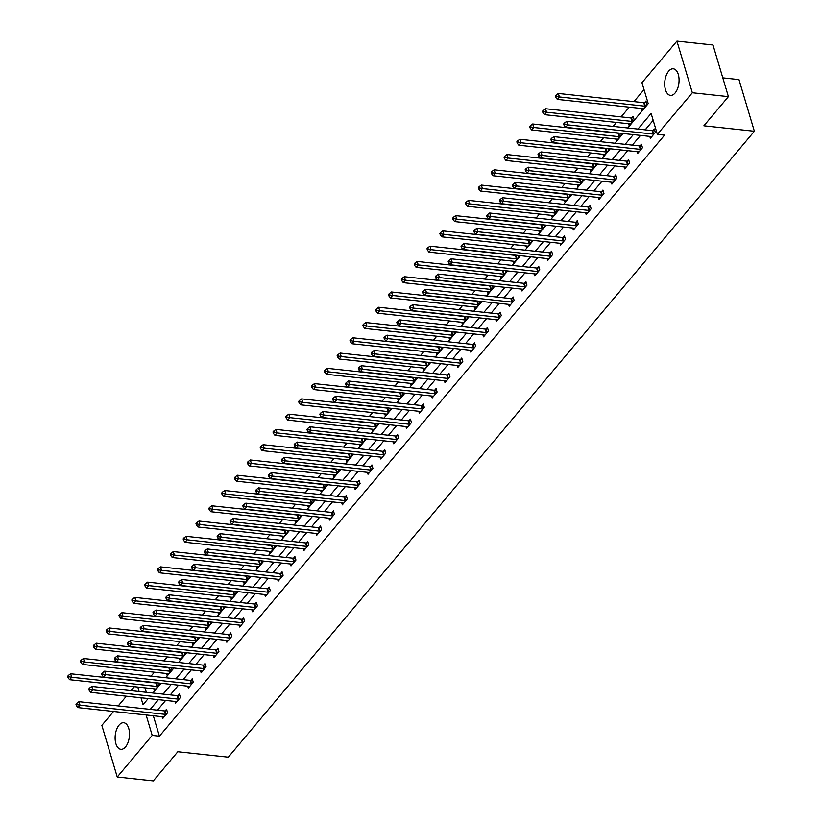 <?xml version="1.0" encoding="UTF-8"?>
<svg xmlns="http://www.w3.org/2000/svg" width="822" height="822" viewBox="0 0 822 822"><rect width="100%" height="100%" fill="white"/><g stroke="black" fill="none" stroke-linecap="round" stroke-linejoin="round"><path stroke-width="1.23" d="M675.119 92.989A13.358 7.09 96.2 0 1 670.444 95.373A13.358 7.09 96.2 0 1 664.751 85.735A13.358 7.09 96.2 0 1 668.625 71.206A13.358 7.09 96.2 0 1 673.31 68.822A13.358 7.09 96.2 0 1 679.003 78.46A13.358 7.09 96.2 0 1 675.119 92.989M125.54 746.9A13.358 7.09 96.2 0 1 120.865 749.284A13.358 7.09 96.2 0 1 115.172 739.656A13.358 7.09 96.2 0 1 119.046 725.127A13.358 7.09 96.2 0 1 123.732 722.733A13.358 7.09 96.2 0 1 129.424 732.371A13.358 7.09 96.2 0 1 125.54 746.9M722.795 77.864L738.968 79.611L754.36 131.253L228.311 757.175L177.819 751.729L153.303 780.9L117.238 777.006L101.846 725.364L113.528 711.451M118.193 705.913L126.362 696.183M131.027 690.644L134.356 686.678M644.027 89.608L633.937 101.62M629.272 107.158L621.103 116.888M616.438 122.427L613.12 126.393M603.605 137.706L600.276 141.661M590.771 152.974L587.442 156.93M577.938 168.243L574.609 172.199M565.104 183.512L561.775 187.478M552.271 198.79L548.942 202.746M539.438 214.059L536.108 218.015M526.604 229.328L523.275 233.284M513.771 244.596L510.441 248.563M500.927 259.865L497.608 263.831M488.093 275.144L484.775 279.1M475.26 290.413L471.931 294.368M462.426 305.681L459.097 309.647M449.593 320.95L446.264 324.916M436.759 336.229L433.43 340.185M423.926 351.497L420.597 355.453M411.092 366.766L407.763 370.722M398.259 382.035L394.93 386.001M385.426 397.314L382.096 401.27M372.582 412.582L369.263 416.538M359.748 427.851L356.429 431.807M346.915 443.12L343.586 447.086M334.081 458.399L330.752 462.354M321.248 473.667L317.919 477.623M308.414 488.936L305.085 492.892M295.581 504.205L292.252 508.171M282.747 519.473L279.418 523.439M269.914 534.752L266.585 538.708M257.081 550.021L253.751 553.977M244.237 565.289L240.918 569.256M231.403 580.558L228.084 584.524M218.57 595.837L215.241 599.793M205.736 611.106L202.407 615.062M192.903 626.374L189.574 630.33M180.069 641.643L176.74 645.609M167.236 656.922L163.907 660.878M154.402 672.191L151.073 676.146M627.761 127.965L648.209 103.644L641.961 82.703L676.927 41.1L692.33 92.752L657.364 134.356L651.116 113.415L637.964 129.075M692.33 92.752L728.395 96.636L712.993 44.994L676.927 41.1M145.011 687.829L146.337 692.288M148.196 698.536L143.049 704.701L140.983 697.765M153.755 688.774L154.331 690.706L159.273 684.829L158.728 683.02M166.589 673.506L167.164 675.437L172.106 669.56L171.562 667.752M179.432 658.237L180.008 660.158L184.94 654.291L184.395 652.483M192.266 642.958L192.841 644.89L197.773 639.023L197.229 637.204M205.099 627.689L205.675 629.621L210.607 623.744L210.072 621.935M217.933 612.421L218.508 614.353L223.44 608.475L222.906 606.667M230.766 597.152L231.342 599.084L236.274 593.207L235.739 591.398M243.6 581.873L244.175 583.805L249.107 577.938L248.573 576.119M256.433 566.605L257.009 568.536L261.951 562.659L261.406 560.851M269.267 551.336L269.842 553.268L274.784 547.39L274.24 545.582M282.1 536.067L282.676 537.999L287.618 532.122L287.073 530.313M294.934 520.788L295.509 522.72L300.451 516.853L299.907 515.034M307.767 505.52L308.353 507.451L313.285 501.584L312.74 499.766M320.611 490.251L321.186 492.183L326.118 486.305L325.574 484.497M333.444 474.982L334.02 476.914L338.952 471.037L338.417 469.228M346.278 459.714L346.853 461.635L351.785 455.768L351.251 453.95M359.111 444.435L359.687 446.367L364.619 440.5L364.084 438.681M371.945 429.166L372.52 431.098L377.452 425.221L376.918 423.412M384.778 413.898L385.354 415.829L390.296 409.952L389.751 408.144M397.612 398.629L398.187 400.55L403.129 394.683L402.585 392.875M410.445 383.35L411.021 385.282L415.963 379.415L415.418 377.596M423.279 368.081L423.854 370.013L428.796 364.136L428.252 362.327M436.112 352.813L436.688 354.744L441.63 348.867L441.085 347.059M448.956 337.544L449.531 339.476L454.463 333.598L453.919 331.79M461.789 322.265L462.365 324.197L467.297 318.33L466.762 316.511M474.623 306.996L475.198 308.928L480.13 303.051L479.596 301.242M487.456 291.728L488.032 293.66L492.964 287.782L492.429 285.974M500.29 276.459L500.865 278.391L505.797 272.514L505.263 270.705M513.123 261.19L513.699 263.112L518.641 257.245L518.096 255.426M525.957 245.912L526.532 247.843L531.474 241.976L530.93 240.158M538.79 230.643L539.366 232.575L544.308 226.697L543.763 224.889M551.624 215.374L552.199 217.306L557.141 211.429L556.597 209.62M564.457 200.106L565.033 202.027L569.975 196.16L569.43 194.352M577.301 184.827L577.876 186.758L582.808 180.891L582.264 179.073M590.134 169.558L590.71 171.49L595.642 165.612L595.107 163.804M602.968 154.289L603.543 156.221L608.475 150.344L607.941 148.535M615.801 139.021L616.377 140.952L621.309 135.075L620.774 133.267M628.635 123.742L629.21 125.674L634.142 119.806L633.104 116.313L631.779 117.895M641.468 108.473L642.044 110.405L646.986 104.528L645.938 101.044L644.612 102.627M153.334 715.746L159.417 736.183L664.577 135.127L657.364 134.356M653.182 120.32L645.178 129.845M640.513 135.394L632.334 145.124M627.679 150.662L619.5 160.393M614.846 165.931L606.667 175.661M602.012 181.21L593.833 190.93M589.179 196.479L581 206.199M576.345 211.747L568.166 221.478M563.512 227.016L555.333 236.746M550.668 242.285L542.499 252.015M537.835 257.563L529.666 267.284M525.001 272.832L516.833 282.562M512.168 288.101L503.989 297.831M499.334 303.369L491.155 313.1M486.501 318.648L478.322 328.368M473.667 333.917L465.488 343.647M460.834 349.186L452.655 358.916M448 364.454L439.821 374.185M435.167 379.733L426.988 389.453M422.323 395.002L414.154 404.722M409.49 410.27L401.321 420.001M396.656 425.539L388.487 435.27M383.823 440.818L375.644 450.538M370.989 456.087L362.81 465.807M358.156 471.355L349.977 481.086M345.322 486.624L337.143 496.354M332.489 501.893L324.31 511.623M319.655 517.172L311.476 526.892M306.822 532.44L298.643 542.171M293.978 547.709L285.809 557.439M281.145 562.978L272.976 572.708M268.311 578.256L260.142 587.977M255.478 593.525L247.309 603.256M242.644 608.794L234.465 618.524M229.811 624.062L221.632 633.793M216.977 639.341L208.798 649.061M204.144 654.61L195.965 664.33M191.31 669.879L183.131 679.609M178.477 685.147L170.298 694.878M165.633 700.426L157.464 710.146M162.078 716.692L162.653 718.623L167.596 712.746L166.547 709.263L165.222 710.845M174.911 701.423L175.487 703.355L180.429 697.477L179.391 693.994L178.055 695.576M187.755 686.154L188.33 688.086L193.262 682.209L192.225 678.715L190.889 680.308M200.589 670.875L201.164 672.807L206.096 666.94L205.058 663.446L203.722 665.029M213.422 655.607L213.997 657.538L218.929 651.661L217.892 648.178L216.556 649.76M226.256 640.338L226.831 642.27L231.763 636.392L230.725 632.909L229.389 634.492M239.089 625.069L239.664 627.001L244.596 621.124L243.559 617.63L242.223 619.223M251.922 609.801L252.498 611.722L257.43 605.855L256.392 602.362L255.067 603.944M264.756 594.522L265.331 596.453L270.274 590.586L269.226 587.093L267.9 588.675M277.589 579.253L278.165 581.185L283.107 575.308L282.059 571.824L280.734 573.407M290.423 563.984L290.998 565.916L295.941 560.039L294.893 556.545L293.567 558.138M303.256 548.716L303.832 550.637L308.774 544.77L307.736 541.277L306.401 542.859M316.09 533.437L316.675 535.369L321.608 529.502L320.57 526.008L319.234 527.59M328.934 518.168L329.509 520.1L334.441 514.223L333.403 510.739L332.067 512.322M341.767 502.9L342.342 504.831L347.274 498.954L346.237 495.461L344.901 497.053M354.601 487.631L355.176 489.563L360.108 483.685L359.07 480.192L357.734 481.774M367.434 472.352L368.009 474.284L372.941 468.417L371.904 464.923L370.568 466.506M380.267 457.083L380.843 459.015L385.775 453.138L384.737 449.655L383.412 451.237M393.101 441.815L393.676 443.746L398.619 437.869L397.571 434.386L396.245 435.968M405.934 426.546L406.51 428.478L411.452 422.6L410.404 419.107L409.079 420.7M418.768 411.267L419.343 413.199L424.286 407.332L423.238 403.838L421.912 405.421M431.601 395.999L432.177 397.93L437.119 392.053L436.081 388.57L434.746 390.152M444.435 380.73L445.01 382.662L449.953 376.784L448.915 373.301L447.579 374.883M457.279 365.461L457.854 367.393L462.786 361.516L461.748 358.022L460.412 359.615M470.112 350.193L470.687 352.114L475.619 346.247L474.582 342.753L473.246 344.336M482.946 334.914L483.521 336.845L488.453 330.978L487.415 327.485L486.079 329.067M495.779 319.645L496.354 321.577L501.286 315.699L500.249 312.216L498.913 313.798M508.613 304.376L509.188 306.308L514.12 300.431L513.082 296.937L511.757 298.53M521.446 289.108L522.021 291.029L526.964 285.162L525.916 281.669L524.59 283.251M534.279 273.829L534.855 275.76L539.797 269.893L538.749 266.4L537.424 267.982M547.113 258.56L547.688 260.492L552.631 254.615L551.583 251.131L550.257 252.714M559.946 243.291L560.522 245.223L565.464 239.346L564.426 235.863L563.091 237.445M572.78 228.023L573.355 229.955L578.298 224.077L577.26 220.584L575.924 222.166M585.624 212.744L586.199 214.676L591.131 208.809L590.093 205.315L588.758 206.897M598.457 197.475L599.033 199.407L603.965 193.53L602.927 190.046L601.591 191.629M611.291 182.207L611.866 184.138L616.798 178.261L615.76 174.778L614.424 176.36M624.124 166.938L624.699 168.87L629.631 162.992L628.594 159.499L627.258 161.091M636.958 151.659L637.533 153.591L642.465 147.724L641.427 144.23L640.102 145.813M649.791 136.39L650.366 138.322L655.309 132.445L654.261 128.962L652.935 130.544M728.395 96.636L703.868 125.807L754.36 131.253M159.417 736.183L152.204 735.402L117.238 777.006M146.121 714.976L152.204 735.402M633.3 134.613L625.121 144.343M620.466 149.881L612.287 159.612M607.633 165.16L599.454 174.881M594.799 180.429L586.62 190.149M581.966 195.698L573.787 205.428M569.132 210.966L560.953 220.697M556.299 226.245L548.12 235.965M543.455 241.514L535.286 251.234M530.622 256.783L522.453 266.513M517.788 272.051L509.619 281.782M504.955 287.32L496.786 297.05M492.121 302.599L483.942 312.319M479.288 317.867L471.109 327.598M466.454 333.136L458.275 342.866M453.621 348.405L445.442 358.135M440.787 363.684L432.608 373.404M427.954 378.952L419.775 388.683M415.11 394.221L406.941 403.951M402.277 409.49L394.108 419.22M389.443 424.769L381.274 434.489M376.61 440.037L368.441 449.757M363.776 455.306L355.597 465.036M350.943 470.574L342.764 480.305M338.109 485.853L329.93 495.574M325.276 501.122L317.097 510.842M312.442 516.391L304.263 526.121M299.609 531.659L291.43 541.39M286.765 546.928L278.596 556.658M273.932 562.207L265.763 571.927M261.098 577.476L252.929 587.206M248.265 592.744L240.096 602.475M235.431 608.013L227.252 617.743M222.598 623.292L214.419 633.012M209.764 638.56L201.585 648.291M196.931 653.829L188.752 663.559M184.097 669.098L175.918 678.828M171.264 684.377L163.085 694.097M158.42 699.645L150.251 709.365M152.882 692.997L161.061 683.267M165.715 677.729L173.894 667.998M178.549 662.46L186.728 652.73M191.382 647.181L199.561 637.461M204.226 631.913L212.395 622.192M217.059 616.644L225.228 606.913M229.893 601.375L238.061 591.645M242.726 586.096L250.905 576.376M255.56 570.828L263.739 561.107M268.393 555.559L276.572 545.829M281.227 540.29L289.406 530.56M294.06 525.022L302.239 515.291M306.894 509.743L315.073 500.023M319.727 494.474L327.906 484.744M332.571 479.205L340.74 469.475M345.404 463.937L353.573 454.206M358.238 448.658L366.407 438.938M371.071 433.389L379.24 423.659M383.905 418.121L392.084 408.39M396.738 402.852L404.917 393.122M409.572 387.573L417.751 377.853M422.405 372.304L430.584 362.584M435.239 357.036L443.418 347.305M448.072 341.767L456.251 332.037M460.916 326.498L469.085 316.768M473.749 311.219L481.918 301.499M486.583 295.951L494.752 286.22M499.416 280.682L507.585 270.952M512.25 265.414L520.429 255.683M525.083 250.135L533.262 240.414M537.917 234.866L546.096 225.136M550.75 219.597L558.929 209.867M563.584 204.329L571.763 194.598M576.417 189.05L584.596 179.33M589.261 173.781L597.43 164.051M602.094 158.512L610.263 148.782M614.928 143.244L623.097 133.513M137.798 687.048L139.124 691.518M165.407 714.38L164.359 710.896L78.963 701.68L80.001 705.173L165.407 714.38A1.716 0.904 163.4 0 0 166.003 714.369L166.26 714.339M77.196 704.659L76.785 703.262L75.963 704.238L76.374 705.636L77.196 704.659L80.001 705.173L77.946 707.619L163.342 716.825A1.716 0.904 163.4 0 1 163.825 716.959L163.989 717.041M164.359 710.896A1.716 0.904 163.4 0 0 164.965 710.876L166.958 710.609M78.963 701.68L76.785 703.262M76.374 705.636L77.946 707.619M157.331 682.866L156.642 682.959A1.716 0.904 -16.6 0 1 156.036 682.979L70.641 673.763L71.678 677.256L69.623 679.702L155.019 688.908A1.716 0.904 -16.6 0 1 155.502 689.042L155.666 689.124M157.937 686.421L157.68 686.452A1.716 0.904 -16.6 0 1 157.084 686.462L71.678 677.256L68.873 676.732L68.462 675.345L67.64 676.321L68.051 677.718L68.873 676.732M69.623 679.702L68.051 677.718M68.462 675.345L70.641 673.763M178.24 699.111L177.192 695.618L91.797 686.411L92.835 689.894L178.24 699.111A1.716 0.904 163.4 0 0 178.836 699.101L179.093 699.06M90.03 689.381L89.619 687.983L88.797 688.97L89.208 690.367L90.03 689.381L92.835 689.894L90.78 692.35L176.185 701.556A1.716 0.904 163.4 0 1 176.658 701.69L176.822 701.772M177.192 695.618A1.716 0.904 163.4 0 0 177.799 695.607L179.792 695.34M91.797 686.411L89.619 687.983M89.208 690.367L90.78 692.35M191.074 683.842L190.036 680.349L104.63 671.142L105.668 674.626L191.074 683.842A1.716 0.904 163.4 0 0 191.67 683.832L191.927 683.791M102.863 674.112L102.452 672.715L101.63 673.691L102.041 675.088L102.863 674.112L105.668 674.626L103.613 677.071L189.019 686.288A1.716 0.904 163.4 0 1 189.492 686.421L189.656 686.493M190.036 680.349A1.716 0.904 163.4 0 0 190.632 680.339L192.625 680.071M104.63 671.142L102.452 672.715M102.041 675.088L103.613 677.071M170.164 667.598L169.476 667.69A1.716 0.904 -16.6 0 1 168.87 667.7L83.474 658.494L84.512 661.977L82.457 664.433L167.863 673.639A1.716 0.904 -16.6 0 1 168.335 673.773L168.5 673.855M170.77 671.142L170.514 671.184A1.716 0.904 -16.6 0 1 169.918 671.194L84.512 661.977L81.707 661.463L81.296 660.066L80.474 661.052L80.885 662.44L81.707 661.463M82.457 664.433L80.885 662.44M81.296 660.066L83.474 658.494M182.998 652.329L182.309 652.421A1.716 0.904 -16.6 0 1 181.713 652.432L96.308 643.215L97.345 646.709L95.29 649.154L180.696 658.371A1.716 0.904 -16.6 0 1 181.169 658.494L181.333 658.576M183.604 655.874L183.347 655.905A1.716 0.904 -16.6 0 1 182.751 655.925L97.345 646.709L94.54 646.195L94.129 644.797L93.307 645.773L93.718 647.171L94.54 646.195M95.29 649.154L93.718 647.171M94.129 644.797L96.308 643.215M203.907 668.574L202.87 665.08L117.464 655.864L118.502 659.357L203.907 668.574A1.716 0.904 163.4 0 0 204.503 668.553L204.76 668.522M115.707 658.843L115.286 657.446L114.464 658.422L114.875 659.819L115.707 658.843L118.502 659.357L116.447 661.802L201.852 671.019A1.716 0.904 163.4 0 1 202.325 671.142L202.489 671.225M202.87 665.08A1.716 0.904 163.4 0 0 203.466 665.07L205.459 664.803M117.464 655.864L115.286 657.446M114.875 659.819L116.447 661.802M216.741 653.295L215.703 649.812L130.297 640.595L131.345 644.088L216.741 653.295A1.716 0.904 163.4 0 0 217.337 653.284L217.604 653.254M128.54 643.575L128.119 642.177L127.297 643.153L127.718 644.551L128.54 643.575L131.345 644.088L129.28 646.534L214.686 655.751A1.716 0.904 163.4 0 1 215.159 655.874L215.323 655.956M215.703 649.812A1.716 0.904 163.4 0 0 216.299 649.791L218.292 649.524M130.297 640.595L128.119 642.177M127.718 644.551L129.28 646.534M229.574 638.026L228.537 634.533L143.131 625.326L144.179 628.809L229.574 638.026A1.716 0.904 163.4 0 0 230.17 638.016L230.437 637.975M141.374 628.296L140.952 626.909L140.13 627.885L140.552 629.282L141.374 628.296L144.179 628.809L142.124 631.265L227.519 640.472A1.716 0.904 163.4 0 1 228.002 640.605L228.156 640.687M228.537 634.533A1.716 0.904 163.4 0 0 229.133 634.522L231.126 634.255M143.131 625.326L140.952 626.909M140.552 629.282L142.124 631.265M195.831 637.06L195.143 637.153A1.716 0.904 -16.6 0 1 194.547 637.163L109.141 627.946L110.179 631.44L108.124 633.885L193.53 643.102A1.716 0.904 -16.6 0 1 194.002 643.225L194.167 643.307M196.437 640.605L196.181 640.636A1.716 0.904 -16.6 0 1 195.585 640.646L110.179 631.44L107.384 630.926L106.963 629.529L106.141 630.505L106.552 631.902L107.384 630.926M108.124 633.885L106.552 631.902M106.963 629.529L109.141 627.946M208.665 621.781L207.976 621.874A1.716 0.904 -16.6 0 1 207.38 621.894L121.975 612.678L123.023 616.171L120.957 618.617L206.363 627.823A1.716 0.904 -16.6 0 1 206.836 627.957L207 628.039M209.281 625.337L209.014 625.367A1.716 0.904 -16.6 0 1 208.418 625.378L123.023 616.171L120.218 615.657L119.796 614.26L118.974 615.236L119.396 616.634L120.218 615.657M120.957 618.617L119.396 616.634M119.796 614.26L121.975 612.678M221.498 606.513L220.81 606.605A1.716 0.904 -16.6 0 1 220.214 606.615L134.808 597.409L135.856 600.892L133.801 603.348L219.197 612.554A1.716 0.904 -16.6 0 1 219.68 612.688L219.834 612.77M222.115 610.058L221.848 610.099A1.716 0.904 -16.6 0 1 221.252 610.109L135.856 600.892L133.051 600.379L132.63 598.981L131.808 599.968L132.229 601.365L133.051 600.379M133.801 603.348L132.229 601.365M132.63 598.981L134.808 597.409M242.408 622.757L241.37 619.264L155.975 610.058L157.012 613.541L242.408 622.757A1.716 0.904 163.4 0 0 243.004 622.747L243.271 622.706M154.207 613.027L153.786 611.63L152.964 612.616L153.385 614.003L154.207 613.027L157.012 613.541L154.957 615.986L240.353 625.203A1.716 0.904 163.4 0 1 240.836 625.337L241 625.408M241.37 619.264A1.716 0.904 163.4 0 0 241.966 619.254L243.959 618.987M155.975 610.058L153.786 611.63M153.385 614.003L154.957 615.986M234.332 591.244L233.643 591.337A1.716 0.904 -16.6 0 1 233.047 591.347L147.652 582.14L148.69 585.624L146.635 588.069L232.03 597.286A1.716 0.904 -16.6 0 1 232.513 597.409L232.677 597.491M234.948 594.789L234.681 594.83A1.716 0.904 -16.6 0 1 234.085 594.84L148.69 585.624L145.884 585.11L145.463 583.712L144.641 584.689L145.062 586.086L145.884 585.11M146.635 588.069L145.062 586.086M145.463 583.712L147.652 582.14M255.241 607.489L254.204 603.995L168.808 594.779L169.846 598.272L255.241 607.489A1.716 0.904 163.4 0 0 255.848 607.468L256.104 607.437M167.041 597.758L166.619 596.361L165.797 597.337L166.219 598.735L167.041 597.758L169.846 598.272L167.791 600.718L253.186 609.934A1.716 0.904 163.4 0 1 253.669 610.058L253.834 610.14M254.204 603.995A1.716 0.904 163.4 0 0 254.799 603.985L256.793 603.718M168.808 594.779L166.619 596.361M166.219 598.735L167.791 600.718M247.165 575.975L246.477 576.068A1.716 0.904 -16.6 0 1 245.881 576.078L160.485 566.861L161.523 570.355L159.468 572.8L244.864 582.017A1.716 0.904 -16.6 0 1 245.346 582.14L245.511 582.223M247.782 579.52L247.525 579.551A1.716 0.904 -16.6 0 1 246.919 579.572L161.523 570.355L158.718 569.841L158.297 568.444L157.475 569.42L157.896 570.817L158.718 569.841M159.468 572.8L157.896 570.817M158.297 568.444L160.485 566.861M268.075 592.21L267.037 588.727L181.641 579.51L182.679 583.004L268.075 592.21A1.716 0.904 163.4 0 0 268.681 592.2L268.938 592.169M179.874 582.49L179.463 581.092L178.631 582.068L179.052 583.466L179.874 582.49L182.679 583.004L180.624 585.449L266.02 594.666A1.716 0.904 163.4 0 1 266.503 594.789L266.667 594.871M267.037 588.727A1.716 0.904 163.4 0 0 267.633 588.716L269.626 588.439M181.641 579.51L179.463 581.092M179.052 583.466L180.624 585.449M259.999 560.696L259.31 560.789A1.716 0.904 -16.6 0 1 258.714 560.809L173.319 551.593L174.356 555.086L172.301 557.532L257.697 566.738A1.716 0.904 -16.6 0 1 258.18 566.872L258.344 566.954M260.615 564.252L260.358 564.282A1.716 0.904 -16.6 0 1 259.752 564.293L174.356 555.086L171.551 554.573L171.14 553.175L170.308 554.151L170.729 555.549L171.551 554.573M172.301 557.532L170.729 555.549M171.14 553.175L173.319 551.593M280.918 576.941L279.87 573.458L194.475 564.241L195.513 567.735L280.918 576.941A1.716 0.904 163.4 0 0 281.514 576.931L281.771 576.9M192.708 567.211L192.297 565.824L191.475 566.8L191.886 568.197L192.708 567.211L195.513 567.735L193.458 570.18L278.853 579.387A1.716 0.904 163.4 0 1 279.336 579.52L279.501 579.602M279.87 573.458A1.716 0.904 163.4 0 0 280.466 573.437L282.47 573.17M194.475 564.241L192.297 565.824M191.886 568.197L193.458 570.18M272.842 545.428L272.144 545.52A1.716 0.904 -16.6 0 1 271.548 545.531L186.152 536.324L187.19 539.807L185.135 542.263L270.53 551.47A1.716 0.904 -16.6 0 1 271.013 551.603L271.178 551.685M273.449 548.973L273.192 549.014A1.716 0.904 -16.6 0 1 272.596 549.024L187.19 539.807L184.385 539.294L183.974 537.896L183.152 538.883L183.563 540.28L184.385 539.294M185.135 542.263L183.563 540.28M183.974 537.896L186.152 536.324M293.752 561.673L292.704 558.179L207.308 548.973L208.346 552.456L293.752 561.673A1.716 0.904 163.4 0 0 294.348 561.662L294.605 561.621M205.541 551.942L205.13 550.545L204.308 551.531L204.719 552.918L205.541 551.942L208.346 552.456L206.291 554.912L291.687 564.118A1.716 0.904 163.4 0 1 292.17 564.252L292.334 564.324M292.704 558.179A1.716 0.904 163.4 0 0 293.31 558.169L295.303 557.902M207.308 548.973L205.13 550.545M204.719 552.918L206.291 554.912M285.676 530.159L284.987 530.252A1.716 0.904 -16.6 0 1 284.381 530.262L198.986 521.056L200.023 524.539L197.968 526.984L283.364 536.201A1.716 0.904 -16.6 0 1 283.847 536.334L284.011 536.406M286.282 533.704L286.025 533.745A1.716 0.904 -16.6 0 1 285.429 533.755L200.023 524.539L197.218 524.025L196.807 522.628L195.985 523.614L196.396 525.001L197.218 524.025M197.968 526.984L196.396 525.001M196.807 522.628L198.986 521.056M306.585 546.404L305.537 542.91L220.142 533.694L221.18 537.187L306.585 546.404A1.716 0.904 163.4 0 0 307.181 546.383L307.438 546.353M218.375 536.674L217.964 535.276L217.142 536.252L217.553 537.65L218.375 536.674L221.18 537.187L219.125 539.633L304.53 548.849A1.716 0.904 163.4 0 1 305.003 548.973L305.168 549.055M305.537 542.91A1.716 0.904 163.4 0 0 306.144 542.9L308.137 542.633M220.142 533.694L217.964 535.276M217.553 537.65L219.125 539.633M298.509 514.891L297.821 514.983A1.716 0.904 -16.6 0 1 297.215 514.993L211.819 505.777L212.857 509.27L210.802 511.716L296.208 520.932A1.716 0.904 -16.6 0 1 296.68 521.056L296.845 521.138M299.116 518.435L298.859 518.466A1.716 0.904 -16.6 0 1 298.263 518.487L212.857 509.27L210.052 508.756L209.641 507.359L208.819 508.335L209.23 509.732L210.052 508.756M210.802 511.716L209.23 509.732M209.641 507.359L211.819 505.777M319.419 531.125L318.381 527.642L232.975 518.425L234.013 521.919L319.419 531.125A1.716 0.904 163.4 0 0 320.015 531.115L320.272 531.084M231.208 521.405L230.797 520.007L229.975 520.984L230.386 522.381L231.208 521.405L234.013 521.919L231.958 524.364L317.364 533.581A1.716 0.904 163.4 0 1 317.837 533.704L318.001 533.786M318.381 527.642A1.716 0.904 163.4 0 0 318.977 527.632L320.97 527.354M232.975 518.425L230.797 520.007M230.386 522.381L231.958 524.364M311.343 499.612L310.654 499.704A1.716 0.904 -16.6 0 1 310.058 499.725L224.653 490.508L225.69 494.001L223.635 496.447L309.041 505.664A1.716 0.904 -16.6 0 1 309.514 505.787L309.678 505.869M311.949 503.167L311.692 503.198A1.716 0.904 -16.6 0 1 311.096 503.208L225.69 494.001L222.885 493.488L222.474 492.09L221.652 493.066L222.063 494.464L222.885 493.488M223.635 496.447L222.063 494.464M222.474 492.09L224.653 490.508M332.252 515.856L331.215 512.373L245.809 503.156L246.847 506.65L332.252 515.856A1.716 0.904 163.4 0 0 332.848 515.846L333.105 515.815M244.052 506.126L243.631 504.739L242.809 505.715L243.22 507.112L244.052 506.126L246.847 506.65L244.792 509.095L330.197 518.302A1.716 0.904 163.4 0 1 330.67 518.435L330.834 518.518M331.215 512.373A1.716 0.904 163.4 0 0 331.811 512.353L333.804 512.085M245.809 503.156L243.631 504.739M243.22 507.112L244.792 509.095M324.176 484.343L323.488 484.435A1.716 0.904 -16.6 0 1 322.892 484.446L237.486 475.239L238.524 478.733L236.469 481.178L321.875 490.385A1.716 0.904 -16.6 0 1 322.347 490.518L322.512 490.6M324.782 487.888L324.526 487.929A1.716 0.904 -16.6 0 1 323.93 487.939L238.524 478.733L235.729 478.209L235.308 476.822L234.486 477.798L234.897 479.195L235.729 478.209M236.469 481.178L234.897 479.195M235.308 476.822L237.486 475.239M345.086 500.588L344.048 497.094L258.642 487.888L259.69 491.371L345.086 500.588A1.716 0.904 163.4 0 0 345.682 500.577L345.949 500.536M256.885 490.857L256.464 489.46L255.642 490.446L256.063 491.844L256.885 490.857L259.69 491.371L257.625 493.827L343.031 503.033A1.716 0.904 163.4 0 1 343.504 503.167L343.668 503.249M344.048 497.094A1.716 0.904 163.4 0 0 344.644 497.084L346.637 496.817M258.642 487.888L256.464 489.46M256.063 491.844L257.625 493.827M337.01 469.074L336.321 469.167A1.716 0.904 -16.6 0 1 335.725 469.177L250.32 459.971L251.368 463.454L249.302 465.899L334.708 475.116A1.716 0.904 -16.6 0 1 335.181 475.25L335.345 475.322M337.626 472.619L337.359 472.66A1.716 0.904 -16.6 0 1 336.763 472.671L251.368 463.454L248.563 462.94L248.141 461.543L247.319 462.529L247.741 463.916L248.563 462.94M249.302 465.899L247.741 463.916M248.141 461.543L250.32 459.971M357.919 485.319L356.882 481.826L271.476 472.619L272.524 476.102L357.919 485.319A1.716 0.904 163.4 0 0 358.515 485.309L358.782 485.268M269.719 475.589L269.297 474.191L268.475 475.167L268.897 476.565L269.719 475.589L272.524 476.102L270.469 478.548L355.864 487.765A1.716 0.904 163.4 0 1 356.347 487.888L356.501 487.97M356.882 481.826A1.716 0.904 163.4 0 0 357.478 481.815L359.471 481.548M271.476 472.619L269.297 474.191M268.897 476.565L270.469 478.548M349.843 453.806L349.155 453.898A1.716 0.904 -16.6 0 1 348.559 453.908L263.153 444.692L264.201 448.185L262.146 450.631L347.542 459.847A1.716 0.904 -16.6 0 1 348.025 459.971L348.179 460.053M350.46 457.351L350.193 457.381A1.716 0.904 -16.6 0 1 349.597 457.402L264.201 448.185L261.396 447.671L260.975 446.274L260.153 447.25L260.574 448.648L261.396 447.671M262.146 450.631L260.574 448.648M260.975 446.274L263.153 444.692M370.753 470.05L369.715 466.557L284.32 457.34L285.357 460.834L370.753 470.05A1.716 0.904 163.4 0 0 371.349 470.03L371.616 469.999M282.552 460.32L282.131 458.923L281.309 459.899L281.73 461.296L282.552 460.32L285.357 460.834L283.302 463.279L368.698 472.496A1.716 0.904 163.4 0 1 369.181 472.619L369.345 472.701M369.715 466.557A1.716 0.904 163.4 0 0 370.311 466.547L372.304 466.28M284.32 457.34L282.131 458.923M281.73 461.296L283.302 463.279M362.677 438.537L361.988 438.629A1.716 0.904 -16.6 0 1 361.392 438.64L275.997 429.423L277.035 432.917L274.98 435.362L360.375 444.579A1.716 0.904 -16.6 0 1 360.858 444.702L361.022 444.784M363.293 442.082L363.026 442.113A1.716 0.904 -16.6 0 1 362.43 442.123L277.035 432.917L274.229 432.403L273.808 431.005L272.986 431.982L273.407 433.379L274.229 432.403M274.98 435.362L273.407 433.379M273.808 431.005L275.997 429.423M383.586 454.772L382.549 451.288L297.153 442.072L298.191 445.565L383.586 454.772A1.716 0.904 163.4 0 0 384.182 454.761L384.449 454.73M295.386 445.051L294.964 443.654L294.142 444.63L294.564 446.027L295.386 445.051L298.191 445.565L296.136 448.011L381.531 457.217A1.716 0.904 163.4 0 1 382.014 457.351L382.179 457.433M382.549 451.288A1.716 0.904 163.4 0 0 383.144 451.268L385.138 451.001M297.153 442.072L294.964 443.654M294.564 446.027L296.136 448.011M375.51 423.258L374.822 423.351A1.716 0.904 -16.6 0 1 374.226 423.371L288.83 414.154L289.868 417.648L287.813 420.093L373.209 429.3A1.716 0.904 -16.6 0 1 373.691 429.433L373.856 429.516M376.127 426.813L375.86 426.844A1.716 0.904 -16.6 0 1 375.264 426.854L289.868 417.648L287.063 417.124L286.642 415.737L285.82 416.713L286.241 418.11L287.063 417.124M287.813 420.093L286.241 418.11M286.642 415.737L288.83 414.154M396.42 439.503L395.382 436.009L309.986 426.803L311.024 430.286L396.42 439.503A1.716 0.904 163.4 0 0 397.026 439.493L397.283 439.451M308.219 429.772L307.808 428.375L306.976 429.361L307.397 430.759L308.219 429.772L311.024 430.286L308.969 432.742L394.365 441.948A1.716 0.904 163.4 0 1 394.848 442.082L395.012 442.164M395.382 436.009A1.716 0.904 163.4 0 0 395.978 435.999L397.971 435.732M309.986 426.803L307.808 428.375M307.397 430.759L308.969 432.742M388.344 407.989L387.655 408.082A1.716 0.904 -16.6 0 1 387.059 408.092L301.664 398.886L302.702 402.369L300.647 404.825L386.042 414.031A1.716 0.904 -16.6 0 1 386.525 414.165L386.689 414.247M388.96 411.534L388.703 411.575A1.716 0.904 -16.6 0 1 388.097 411.586L302.702 402.369L299.896 401.855L299.485 400.458L298.653 401.444L299.074 402.842L299.896 401.855M300.647 404.825L299.074 402.842M299.485 400.458L301.664 398.886M409.253 424.234L408.215 420.741L322.82 411.534L323.858 415.018L409.253 424.234A1.716 0.904 163.4 0 0 409.859 424.224L410.116 424.183M321.053 414.504L320.642 413.106L319.82 414.093L320.231 415.48L321.053 414.504L323.858 415.018L321.803 417.463L407.198 426.68A1.716 0.904 163.4 0 1 407.681 426.813L407.846 426.885M408.215 420.741A1.716 0.904 163.4 0 0 408.811 420.73L410.815 420.463M322.82 411.534L320.642 413.106M320.231 415.48L321.803 417.463M401.187 392.721L400.489 392.813A1.716 0.904 -16.6 0 1 399.893 392.824L314.497 383.607L315.535 387.1L313.48 389.546L398.876 398.762A1.716 0.904 -16.6 0 1 399.358 398.886L399.523 398.968M401.794 396.266L401.537 396.296A1.716 0.904 -16.6 0 1 400.93 396.317L315.535 387.1L312.73 386.587L312.319 385.189L311.497 386.165L311.908 387.563L312.73 386.587M313.48 389.546L311.908 387.563M312.319 385.189L314.497 383.607M422.097 408.966L421.049 405.472L335.653 396.255L336.691 399.749L422.097 408.966A1.716 0.904 163.4 0 0 422.693 408.945L422.95 408.914M333.886 399.235L333.475 397.838L332.653 398.814L333.064 400.211L333.886 399.235L336.691 399.749L334.636 402.194L420.032 411.411A1.716 0.904 163.4 0 1 420.515 411.534L420.679 411.617M421.049 405.472A1.716 0.904 163.4 0 0 421.655 405.462L423.649 405.195M335.653 396.255L333.475 397.838M333.064 400.211L334.636 402.194M414.021 377.452L413.332 377.545A1.716 0.904 -16.6 0 1 412.726 377.555L327.331 368.338L328.368 371.832L326.313 374.277L411.709 383.494A1.716 0.904 -16.6 0 1 412.192 383.617L412.356 383.699M414.627 380.997L414.37 381.028A1.716 0.904 -16.6 0 1 413.774 381.038L328.368 371.832L325.563 371.318L325.152 369.921L324.33 370.897L324.741 372.294L325.563 371.318M326.313 374.277L324.741 372.294M325.152 369.921L327.331 368.338M434.93 393.687L433.882 390.203L348.487 380.987L349.525 384.48L434.93 393.687A1.716 0.904 163.4 0 0 435.526 393.676L435.783 393.646M346.72 383.966L346.309 382.569L345.487 383.545L345.898 384.943L346.72 383.966L349.525 384.48L347.47 386.926L432.875 396.142A1.716 0.904 163.4 0 1 433.348 396.266L433.513 396.348M433.882 390.203A1.716 0.904 163.4 0 0 434.489 390.183L436.482 389.916M348.487 380.987L346.309 382.569M345.898 384.943L347.47 386.926M426.854 362.173L426.166 362.266A1.716 0.904 -16.6 0 1 425.56 362.286L340.164 353.07L341.202 356.563L339.147 359.009L424.553 368.215A1.716 0.904 -16.6 0 1 425.025 368.348L425.19 368.431M427.461 365.728L427.204 365.759A1.716 0.904 -16.6 0 1 426.608 365.769L341.202 356.563L338.397 356.049L337.986 354.652L337.164 355.628L337.575 357.025L338.397 356.049M339.147 359.009L337.575 357.025M337.986 354.652L340.164 353.07M447.764 378.418L446.726 374.924L361.32 365.718L362.358 369.212L447.764 378.418A1.716 0.904 163.4 0 0 448.36 378.408L448.617 378.367M359.553 368.688L359.142 367.3L358.32 368.277L358.731 369.674L359.553 368.688L362.358 369.212L360.303 371.657L445.709 380.863A1.716 0.904 163.4 0 1 446.182 380.997L446.346 381.079M446.726 374.924A1.716 0.904 163.4 0 0 447.322 374.914L449.315 374.647M361.32 365.718L359.142 367.3M358.731 369.674L360.303 371.657M439.688 346.905L438.999 346.997A1.716 0.904 -16.6 0 1 438.403 347.007L352.998 337.801L354.035 341.284L351.98 343.74L437.386 352.946A1.716 0.904 -16.6 0 1 437.859 353.08L438.023 353.162M440.294 350.449L440.037 350.491A1.716 0.904 -16.6 0 1 439.441 350.501L354.035 341.284L351.23 340.77L350.819 339.373L349.997 340.359L350.408 341.757L351.23 340.77M351.98 343.74L350.408 341.757M350.819 339.373L352.998 337.801M460.597 363.149L459.56 359.656L374.154 350.449L375.192 353.933L460.597 363.149A1.716 0.904 163.4 0 0 461.193 363.139L461.45 363.098M372.397 353.419L371.976 352.022L371.154 353.008L371.565 354.395L372.397 353.419L375.192 353.933L373.137 356.378L458.542 365.595A1.716 0.904 163.4 0 1 459.015 365.728L459.179 365.8M459.56 359.656A1.716 0.904 163.4 0 0 460.156 359.646L462.149 359.378M374.154 350.449L371.976 352.022M371.565 354.395L373.137 356.378M452.521 331.636L451.833 331.728A1.716 0.904 -16.6 0 1 451.237 331.739L365.831 322.532L366.869 326.015L364.814 328.461L450.22 337.678A1.716 0.904 -16.6 0 1 450.692 337.811L450.857 337.883M453.128 335.181L452.871 335.222A1.716 0.904 -16.6 0 1 452.275 335.232L366.869 326.015L364.074 325.502L363.653 324.104L362.831 325.08L363.242 326.478L364.074 325.502M364.814 328.461L363.242 326.478M363.653 324.104L365.831 322.532M473.431 347.881L472.393 344.387L386.987 335.171L388.035 338.664L473.431 347.881A1.716 0.904 163.4 0 0 474.027 347.86L474.294 347.829M385.23 338.15L384.809 336.753L383.987 337.729L384.408 339.126L385.23 338.15L388.035 338.664L385.97 341.109L471.376 350.326A1.716 0.904 163.4 0 1 471.849 350.449L472.013 350.532M472.393 344.387A1.716 0.904 163.4 0 0 472.989 344.377L474.982 344.11M386.987 335.171L384.809 336.753M384.408 339.126L385.97 341.109M465.355 316.367L464.666 316.46A1.716 0.904 -16.6 0 1 464.07 316.47L378.665 307.253L379.713 310.747L377.647 313.192L463.053 322.409A1.716 0.904 -16.6 0 1 463.526 322.532L463.69 322.614M465.971 319.912L465.704 319.943A1.716 0.904 -16.6 0 1 465.108 319.964L379.713 310.747L376.908 310.233L376.486 308.836L375.664 309.812L376.086 311.209L376.908 310.233M377.647 313.192L376.086 311.209M376.486 308.836L378.665 307.253M486.264 332.602L485.227 329.119L399.821 319.902L400.869 323.395L486.264 332.602A1.716 0.904 163.4 0 0 486.86 332.591L487.127 332.561M398.064 322.882L397.643 321.484L396.821 322.46L397.242 323.858L398.064 322.882L400.869 323.395L398.804 325.841L484.209 335.057A1.716 0.904 163.4 0 1 484.692 335.181L484.846 335.263M485.227 329.119A1.716 0.904 163.4 0 0 485.823 329.108L487.816 328.831M399.821 319.902L397.643 321.484M397.242 323.858L398.804 325.841M478.188 301.088L477.5 301.181A1.716 0.904 -16.6 0 1 476.904 301.201L391.498 291.985L392.546 295.478L390.481 297.924L475.887 307.13A1.716 0.904 -16.6 0 1 476.37 307.264L476.524 307.346M478.805 304.643L478.538 304.674A1.716 0.904 -16.6 0 1 477.942 304.685L392.546 295.478L389.741 294.964L389.32 293.567L388.498 294.543L388.919 295.941L389.741 294.964M390.481 297.924L388.919 295.941M389.32 293.567L391.498 291.985M499.098 317.333L498.06 313.85L412.665 304.633L413.702 308.127L499.098 317.333A1.716 0.904 163.4 0 0 499.694 317.323L499.961 317.292M410.897 307.603L410.476 306.216L409.654 307.192L410.075 308.589L410.897 307.603L413.702 308.127L411.647 310.572L497.043 319.779A1.716 0.904 163.4 0 1 497.526 319.912L497.69 319.994M498.06 313.85A1.716 0.904 163.4 0 0 498.656 313.829L500.649 313.562M412.665 304.633L410.476 306.216M410.075 308.589L411.647 310.572M491.022 285.82L490.333 285.912A1.716 0.904 -16.6 0 1 489.737 285.922L404.342 276.716L405.38 280.199L403.325 282.655L488.72 291.861A1.716 0.904 -16.6 0 1 489.203 291.995L489.367 292.077M491.638 289.365L491.371 289.406A1.716 0.904 -16.6 0 1 490.775 289.416L405.38 280.199L402.575 279.685L402.153 278.288L401.331 279.275L401.753 280.672L402.575 279.685M403.325 282.655L401.753 280.672M402.153 278.288L404.342 276.716M511.931 302.064L510.894 298.571L425.498 289.365L426.536 292.848L511.931 302.064A1.716 0.904 163.4 0 0 512.527 302.054L512.794 302.013M423.731 292.334L423.309 290.937L422.487 291.923L422.909 293.31L423.731 292.334L426.536 292.848L424.481 295.303L509.876 304.51A1.716 0.904 163.4 0 1 510.359 304.643L510.524 304.715M510.894 298.571A1.716 0.904 163.4 0 0 511.49 298.561L513.483 298.294M425.498 289.365L423.309 290.937M422.909 293.31L424.481 295.303M503.855 270.551L503.167 270.644A1.716 0.904 -16.6 0 1 502.571 270.654L417.175 261.447L418.213 264.931L416.158 267.376L501.554 276.593A1.716 0.904 -16.6 0 1 502.037 276.726L502.201 276.798M504.472 274.096L504.205 274.137A1.716 0.904 -16.6 0 1 503.609 274.147L418.213 264.931L415.408 264.417L414.987 263.019L414.165 264.006L414.586 265.393L415.408 264.417M416.158 267.376L414.586 265.393M414.987 263.019L417.175 261.447M524.765 286.796L523.727 283.302L438.332 274.086L439.369 277.579L524.765 286.796A1.716 0.904 163.4 0 0 525.371 286.775L525.628 286.744M436.564 277.065L436.153 275.668L435.321 276.644L435.742 278.042L436.564 277.065L439.369 277.579L437.314 280.025L522.71 289.241A1.716 0.904 163.4 0 1 523.193 289.365L523.357 289.447M523.727 283.302A1.716 0.904 163.4 0 0 524.323 283.292L526.316 283.025M438.332 274.086L436.153 275.668M435.742 278.042L437.314 280.025M516.689 255.282L516 255.375A1.716 0.904 -16.6 0 1 515.404 255.385L430.009 246.168L431.047 249.662L428.992 252.107L514.387 261.324A1.716 0.904 -16.6 0 1 514.87 261.447L515.034 261.53M517.305 258.827L517.048 258.858A1.716 0.904 -16.6 0 1 516.442 258.879L431.047 249.662L428.241 249.148L427.83 247.751L426.998 248.727L427.419 250.124L428.241 249.148M428.992 252.107L427.419 250.124M427.83 247.751L430.009 246.168M537.598 271.517L536.561 268.034L451.165 258.817L452.203 262.31L537.598 271.517A1.716 0.904 163.4 0 0 538.204 271.507L538.461 271.476M449.398 261.797L448.987 260.399L448.165 261.375L448.576 262.773L449.398 261.797L452.203 262.31L450.148 264.756L535.543 273.973A1.716 0.904 163.4 0 1 536.026 274.096L536.191 274.178M536.561 268.034A1.716 0.904 163.4 0 0 537.156 268.023L539.16 267.756M451.165 258.817L448.987 260.399M448.576 262.773L450.148 264.756M529.532 240.003L528.834 240.106A1.716 0.904 -16.6 0 1 528.238 240.116L442.842 230.9L443.88 234.393L441.825 236.839L527.221 246.055A1.716 0.904 -16.6 0 1 527.703 246.179L527.868 246.261M530.139 243.559L529.882 243.589A1.716 0.904 -16.6 0 1 529.276 243.6L443.88 234.393L441.075 233.88L440.664 232.482L439.842 233.458L440.253 234.856L441.075 233.88M441.825 236.839L440.253 234.856M440.664 232.482L442.842 230.9M550.442 256.248L549.394 252.765L463.998 243.548L465.036 247.042L550.442 256.248A1.716 0.904 163.4 0 0 551.038 256.238L551.295 256.207M462.231 246.518L461.82 245.131L460.998 246.107L461.409 247.504L462.231 246.518L465.036 247.042L462.981 249.487L548.377 258.694A1.716 0.904 163.4 0 1 548.86 258.827L549.024 258.909M549.394 252.765A1.716 0.904 163.4 0 0 550 252.744L551.994 252.477M463.998 243.548L461.82 245.131M461.409 247.504L462.981 249.487M542.366 224.735L541.677 224.827A1.716 0.904 -16.6 0 1 541.071 224.838L455.676 215.631L456.713 219.125L454.658 221.57L540.054 230.776A1.716 0.904 -16.6 0 1 540.537 230.91L540.701 230.992M542.972 228.29L542.715 228.321A1.716 0.904 -16.6 0 1 542.119 228.331L456.713 219.125L453.908 218.601L453.497 217.214L452.675 218.19L453.086 219.587L453.908 218.601M454.658 221.57L453.086 219.587M453.497 217.214L455.676 215.631M563.276 240.98L562.227 237.486L476.832 228.28L477.87 231.763L563.276 240.98A1.716 0.904 163.4 0 0 563.871 240.969L564.128 240.928M475.065 231.249L474.654 229.852L473.832 230.838L474.243 232.236L475.065 231.249L477.87 231.763L475.815 234.219L561.221 243.425A1.716 0.904 163.4 0 1 561.693 243.559L561.858 243.641M562.227 237.486A1.716 0.904 163.4 0 0 562.834 237.476L564.827 237.209M476.832 228.28L474.654 229.852M474.243 232.236L475.815 234.219M555.199 209.466L554.511 209.559A1.716 0.904 -16.6 0 1 553.905 209.569L468.509 200.363L469.547 203.846L467.492 206.291L552.898 215.508A1.716 0.904 -16.6 0 1 553.37 215.641L553.535 215.713M555.806 213.011L555.549 213.052A1.716 0.904 -16.6 0 1 554.953 213.062L469.547 203.846L466.742 203.332L466.331 201.935L465.509 202.921L465.92 204.308L466.742 203.332M467.492 206.291L465.92 204.308M466.331 201.935L468.509 200.363M576.109 225.711L575.071 222.217L489.665 213.011L490.703 216.494L576.109 225.711A1.716 0.904 163.4 0 0 576.705 225.701L576.962 225.66M487.898 215.981L487.487 214.583L486.665 215.559L487.076 216.957L487.898 215.981L490.703 216.494L488.648 218.94L574.054 228.156A1.716 0.904 163.4 0 1 574.527 228.28L574.691 228.362M575.071 222.217A1.716 0.904 163.4 0 0 575.667 222.207L577.661 221.94M489.665 213.011L487.487 214.583M487.076 216.957L488.648 218.94M568.033 194.198L567.344 194.29A1.716 0.904 -16.6 0 1 566.748 194.3L481.343 185.084L482.38 188.577L480.325 191.023L565.731 200.239A1.716 0.904 -16.6 0 1 566.204 200.363L566.368 200.445M568.639 197.742L568.382 197.773A1.716 0.904 -16.6 0 1 567.786 197.794L482.38 188.577L479.575 188.063L479.164 186.666L478.342 187.642L478.753 189.039L479.575 188.063M480.325 191.023L478.753 189.039M479.164 186.666L481.343 185.084M588.942 210.442L587.905 206.949L502.499 197.732L503.537 201.226L588.942 210.442A1.716 0.904 163.4 0 0 589.538 210.422L589.795 210.391M500.742 200.712L500.321 199.314L499.499 200.291L499.91 201.688L500.742 200.712L503.537 201.226L501.482 203.671L586.887 212.888A1.716 0.904 163.4 0 1 587.36 213.011L587.524 213.093M587.905 206.949A1.716 0.904 163.4 0 0 588.501 206.939L590.494 206.671M502.499 197.732L500.321 199.314M499.91 201.688L501.482 203.671M580.866 178.929L580.178 179.021A1.716 0.904 -16.6 0 1 579.582 179.032L494.176 169.815L495.214 173.308L493.159 175.754L578.565 184.971A1.716 0.904 -16.6 0 1 579.037 185.094L579.202 185.176M581.473 182.474L581.216 182.505A1.716 0.904 -16.6 0 1 580.62 182.515L495.214 173.308L492.419 172.795L491.998 171.397L491.176 172.373L491.587 173.771L492.419 172.795M493.159 175.754L491.587 173.771M491.998 171.397L494.176 169.815M601.776 195.163L600.738 191.68L515.332 182.463L516.38 185.957L601.776 195.163A1.716 0.904 163.4 0 0 602.372 195.153L602.629 195.122M513.575 185.443L513.154 184.046L512.332 185.022L512.753 186.419L513.575 185.443L516.38 185.957L514.315 188.402L599.721 197.609A1.716 0.904 163.4 0 1 600.194 197.742L600.358 197.825M600.738 191.68A1.716 0.904 163.4 0 0 601.334 191.66L603.327 191.392M515.332 182.463L513.154 184.046M512.753 186.419L514.315 188.402M593.7 163.65L593.011 163.742A1.716 0.904 -16.6 0 1 592.415 163.763L507.01 154.546L508.058 158.04L505.992 160.485L591.398 169.692A1.716 0.904 -16.6 0 1 591.871 169.825L592.035 169.907M594.306 167.205L594.049 167.236A1.716 0.904 -16.6 0 1 593.453 167.246L508.058 158.04L505.253 157.516L504.831 156.129L504.009 157.105L504.431 158.502L505.253 157.516M505.992 160.485L504.431 158.502M504.831 156.129L507.01 154.546M614.609 179.895L613.572 176.401L528.166 167.195L529.214 170.678L614.609 179.895A1.716 0.904 163.4 0 0 615.205 179.884L615.473 179.843M526.409 170.164L525.988 168.767L525.166 169.753L525.587 171.151L526.409 170.164L529.214 170.678L527.149 173.134L612.554 182.34A1.716 0.904 163.4 0 1 613.037 182.474L613.191 182.556M613.572 176.401A1.716 0.904 163.4 0 0 614.168 176.391L616.161 176.124M528.166 167.195L525.988 168.767M525.587 171.151L527.149 173.134M606.533 148.381L605.845 148.474A1.716 0.904 -16.6 0 1 605.249 148.484L519.843 139.278L520.891 142.761L518.826 145.217L604.232 154.423A1.716 0.904 -16.6 0 1 604.715 154.557L604.869 154.639M607.15 151.926L606.883 151.967A1.716 0.904 -16.6 0 1 606.287 151.978L520.891 142.761L518.086 142.247L517.665 140.85L516.843 141.836L517.264 143.234L518.086 142.247M518.826 145.217L517.264 143.234M517.665 140.85L519.843 139.278M627.443 164.626L626.405 161.133L541.01 151.926L542.047 155.409L627.443 164.626A1.716 0.904 163.4 0 0 628.039 164.616L628.306 164.575M539.242 154.896L538.821 153.498L537.999 154.485L538.42 155.872L539.242 154.896L542.047 155.409L539.992 157.855L625.388 167.072A1.716 0.904 163.4 0 1 625.871 167.205L626.025 167.277M626.405 161.133A1.716 0.904 163.4 0 0 627.001 161.122L628.994 160.855M541.01 151.926L538.821 153.498M538.42 155.872L539.992 157.855M619.367 133.113L618.678 133.205A1.716 0.904 -16.6 0 1 618.082 133.215L532.687 123.999L533.725 127.492L531.67 129.938L617.065 139.154A1.716 0.904 -16.6 0 1 617.548 139.278L617.702 139.36M619.983 136.657L619.716 136.688A1.716 0.904 -16.6 0 1 619.12 136.709L533.725 127.492L530.92 126.978L530.498 125.581L529.676 126.557L530.098 127.955L530.92 126.978M531.67 129.938L530.098 127.955M530.498 125.581L532.687 123.999M640.276 149.357L639.239 145.864L553.843 136.647L554.881 140.141L640.276 149.357A1.716 0.904 163.4 0 0 640.872 149.337L641.139 149.306M552.076 139.627L551.654 138.23L550.832 139.206L551.254 140.603L552.076 139.627L554.881 140.141L552.826 142.586L638.221 151.803A1.716 0.904 163.4 0 1 638.704 151.926L638.869 152.008M639.239 145.864A1.716 0.904 163.4 0 0 639.835 145.854L641.828 145.586M553.843 136.647L551.654 138.23M551.254 140.603L552.826 142.586M633.505 117.669L631.512 117.936A1.716 0.904 -16.6 0 1 630.916 117.947L545.52 108.73L546.558 112.224L544.503 114.669L629.899 123.886A1.716 0.904 -16.6 0 1 630.382 124.009L630.546 124.091M632.817 121.389L632.55 121.42A1.716 0.904 -16.6 0 1 631.954 121.43L546.558 112.224L543.753 111.71L543.332 110.312L542.51 111.289L542.931 112.686L543.753 111.71M544.503 114.669L542.931 112.686M543.332 110.312L545.52 108.73M653.11 134.078L652.072 130.595L566.677 121.379L567.714 124.872L653.11 134.078A1.716 0.904 163.4 0 0 653.716 134.068L653.973 134.037M564.909 124.358L564.498 122.961L563.666 123.937L564.087 125.334L564.909 124.358L567.714 124.872L565.659 127.318L651.055 136.534A1.716 0.904 163.4 0 1 651.538 136.657L651.702 136.74M652.072 130.595A1.716 0.904 163.4 0 0 652.668 130.575L654.661 130.308M566.677 121.379L564.498 122.961M564.087 125.334L565.659 127.318M646.339 102.39L644.345 102.658A1.716 0.904 -16.6 0 1 643.749 102.678L558.354 93.461L559.392 96.955L557.337 99.4L642.732 108.607A1.716 0.904 -16.6 0 1 643.215 108.74L643.379 108.823M645.65 106.12L645.393 106.151A1.716 0.904 -16.6 0 1 644.787 106.161L559.392 96.955L556.586 96.441L556.175 95.044L555.343 96.02L555.764 97.417L556.586 96.441M557.337 99.4L555.764 97.417M556.175 95.044L558.354 93.461M166.003 714.369L164.965 710.876M156.642 682.959L157.68 686.452M156.036 682.979L157.084 686.462M178.836 699.101L177.799 695.607M191.67 683.832L190.632 680.339M169.476 667.69L170.514 671.184M168.87 667.7L169.918 671.194M182.309 652.421L183.347 655.905M181.713 652.432L182.751 655.925M204.503 668.553L203.466 665.07M217.337 653.284L216.299 649.791M230.17 638.016L229.133 634.522M195.143 637.153L196.181 640.636M194.547 637.163L195.585 640.646M207.976 621.874L209.014 625.367M207.38 621.894L208.418 625.378M220.81 606.605L221.848 610.099M220.214 606.615L221.252 610.109M243.004 622.747L241.966 619.254M233.643 591.337L234.681 594.83M233.047 591.347L234.085 594.84M255.848 607.468L254.799 603.985M246.477 576.068L247.525 579.551M245.881 576.078L246.919 579.572M268.681 592.2L267.633 588.716M259.31 560.789L260.358 564.282M258.714 560.809L259.752 564.293M281.514 576.931L280.466 573.437M272.144 545.52L273.192 549.014M271.548 545.531L272.596 549.024M294.348 561.662L293.31 558.169M284.987 530.252L286.025 533.745M284.381 530.262L285.429 533.755M307.181 546.383L306.144 542.9M297.821 514.983L298.859 518.466M297.215 514.993L298.263 518.487M320.015 531.115L318.977 527.632M310.654 499.704L311.692 503.198M310.058 499.725L311.096 503.208M332.848 515.846L331.811 512.353M323.488 484.435L324.526 487.929M322.892 484.446L323.93 487.939M345.682 500.577L344.644 497.084M336.321 469.167L337.359 472.66M335.725 469.177L336.763 472.671M358.515 485.309L357.478 481.815M349.155 453.898L350.193 457.381M348.559 453.908L349.597 457.402M371.349 470.03L370.311 466.547M361.988 438.629L363.026 442.113M361.392 438.64L362.43 442.123M384.182 454.761L383.144 451.268M374.822 423.351L375.86 426.844M374.226 423.371L375.264 426.854M397.026 439.493L395.978 435.999M387.655 408.082L388.703 411.575M387.059 408.092L388.097 411.586M409.859 424.224L408.811 420.73M400.489 392.813L401.537 396.296M399.893 392.824L400.93 396.317M422.693 408.945L421.655 405.462M413.332 377.545L414.37 381.028M412.726 377.555L413.774 381.038M435.526 393.676L434.489 390.183M426.166 362.266L427.204 365.759M425.56 362.286L426.608 365.769M448.36 378.408L447.322 374.914M438.999 346.997L440.037 350.491M438.403 347.007L439.441 350.501M461.193 363.139L460.156 359.646M451.833 331.728L452.871 335.222M451.237 331.739L452.275 335.232M474.027 347.86L472.989 344.377M464.666 316.46L465.704 319.943M464.07 316.47L465.108 319.964M486.86 332.591L485.823 329.108M477.5 301.181L478.538 304.674M476.904 301.201L477.942 304.685M499.694 317.323L498.656 313.829M490.333 285.912L491.371 289.406M489.737 285.922L490.775 289.416M512.527 302.054L511.49 298.561M503.167 270.644L504.205 274.137M502.571 270.654L503.609 274.147M525.371 286.775L524.323 283.292M516 255.375L517.048 258.858M515.404 255.385L516.442 258.879M538.204 271.507L537.156 268.023M528.834 240.106L529.882 243.589M528.238 240.116L529.276 243.6M551.038 256.238L550 252.744M541.677 224.827L542.715 228.321M541.071 224.838L542.119 228.331M563.871 240.969L562.834 237.476M554.511 209.559L555.549 213.052M553.905 209.569L554.953 213.062M576.705 225.701L575.667 222.207M567.344 194.29L568.382 197.773M566.748 194.3L567.786 197.794M589.538 210.422L588.501 206.939M580.178 179.021L581.216 182.505M579.582 179.032L580.62 182.515M602.372 195.153L601.334 191.66M593.011 163.742L594.049 167.236M592.415 163.763L593.453 167.246M615.205 179.884L614.168 176.391M605.845 148.474L606.883 151.967M605.249 148.484L606.287 151.978M628.039 164.616L627.001 161.122M618.678 133.205L619.716 136.688M618.082 133.215L619.12 136.709M640.872 149.337L639.835 145.854M631.512 117.936L632.55 121.42M630.916 117.947L631.954 121.43M653.716 134.068L652.668 130.575M644.345 102.658L645.393 106.151M643.749 102.678L644.787 106.161"/></g></svg>
